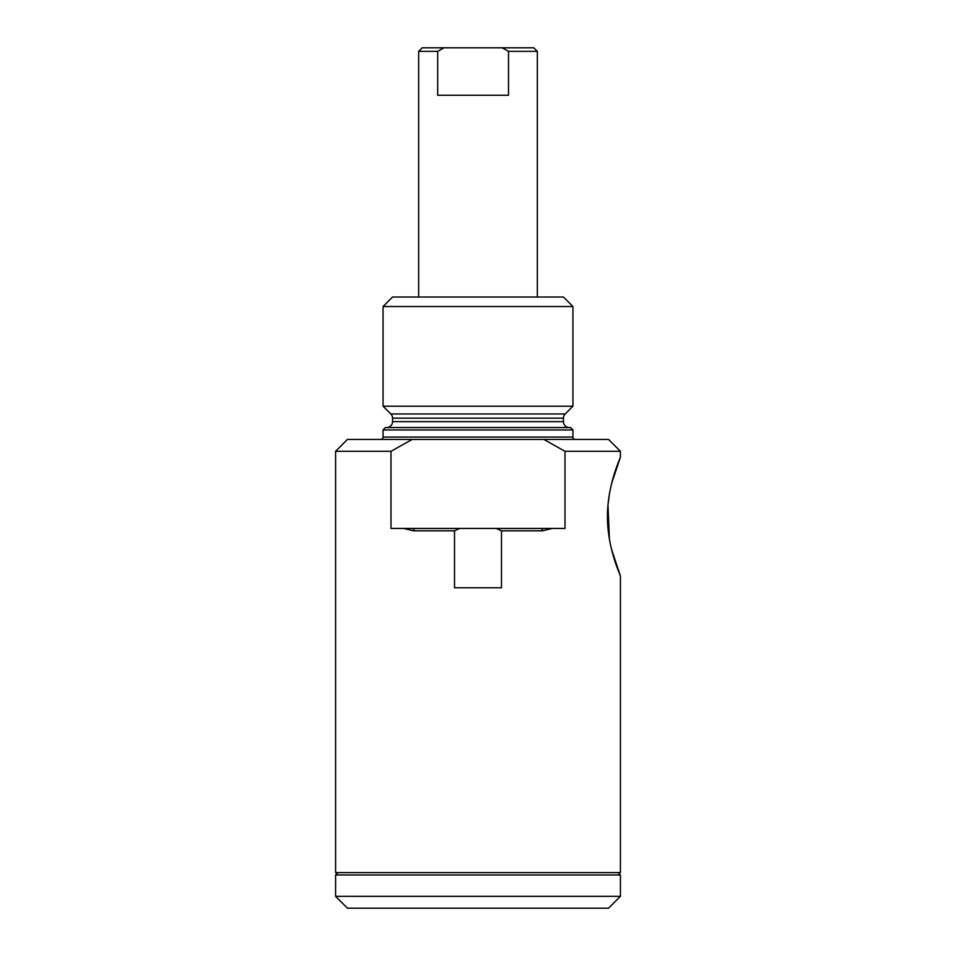 <?xml version="1.0" encoding="UTF-8"?>
<svg xmlns="http://www.w3.org/2000/svg" width="956" height="956" viewBox="0 0 956 956"><rect width="100%" height="100%" fill="white"/><g stroke="black" fill="none" stroke-linecap="round" stroke-linejoin="round"><path stroke-width="1.43" d="M611.601 549.581L620.408 575.906C620.874 576.372 607.311 548.66 607.454 516.587C607.311 484.489 620.886 456.741 620.408 457.231L611.697 483.174M620.408 451.304L565.008 451.304L543.809 439.425L608.542 439.425L620.408 451.304L620.408 457.231M609.462 493.738L608.004 504.732M607.98 504.983L609.426 539.22M620.408 575.906L620.408 872.601L335.592 872.601L335.592 451.304L347.458 439.425L412.191 439.425L390.992 451.304L335.592 451.304M542.65 530.807L541.574 528.441L552.257 528.441L542.65 530.807L501.482 530.807L501.482 587.773L454.518 587.773L454.518 530.807L413.351 530.807L403.743 528.441L459.776 528.441L454.518 530.807M501.482 530.807L496.224 528.441L459.776 528.441M337.958 872.601L335.592 874.967L335.592 896.334L620.408 896.334L620.408 874.967L335.592 874.967M618.042 872.601L620.408 874.967M380.691 439.425A2.378 2.378 0 0 0 383.057 437.059L572.943 437.059A2.378 2.378 0 0 0 575.309 439.425M572.943 429.937L383.057 429.937L385.435 427.559L570.565 427.559L572.943 429.937L572.943 437.059M383.057 429.937L383.057 437.059M620.408 896.334L608.542 908.2L347.458 908.2L335.592 896.334M572.943 306.518L383.057 306.518L392.558 297.017L563.442 297.017L572.943 306.518L572.943 406.204L565.187 413.96A5.939 5.939 0 0 0 563.442 418.154L392.558 418.154A5.939 5.939 0 0 0 390.813 413.96L383.057 406.204L572.943 406.204M383.057 306.518L383.057 406.204M386.618 427.559A5.939 5.939 0 0 0 392.558 421.632L392.558 418.154M569.382 427.559A5.939 5.939 0 0 1 563.442 421.632L563.442 418.154M502.223 47.8L533.783 47.8L537.344 51.361L508.508 51.361L502.223 47.8L443.966 47.8L437.681 51.361L418.656 51.361L418.656 297.017M418.656 51.361L422.217 47.8L443.966 47.8M437.681 51.361L437.681 95.265L508.508 95.265L508.508 51.361M543.809 439.425L412.191 439.425M541.574 528.441L496.224 528.441M403.743 528.441L390.992 528.441L390.992 451.304M565.008 451.304L565.008 528.441L552.257 528.441M390.813 413.96L565.187 413.96M392.558 421.632L563.442 421.632M413.351 530.807L414.426 528.441M537.344 51.361L537.344 297.017"/></g></svg>

